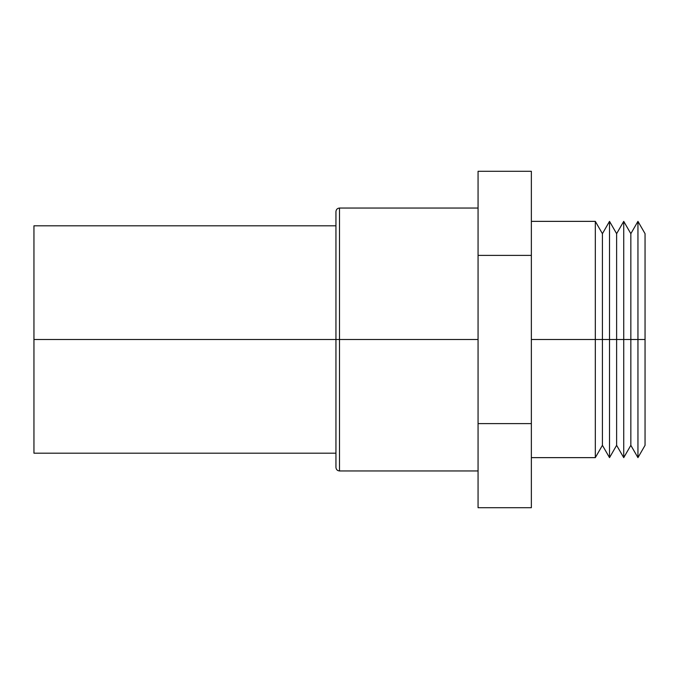 <?xml version="1.0" encoding="UTF-8"?>
<svg xmlns="http://www.w3.org/2000/svg" width="679" height="679" viewBox="0 0 679 679"><rect width="100%" height="100%" fill="white"/><g stroke="black" fill="none" stroke-linecap="round" stroke-linejoin="round"><path stroke-width="1.02" d="M637.946 339.5L637.946 457.638L637.946 339.5L630.842 339.5L630.842 445.331L630.842 339.5L623.729 339.5L623.729 457.638L623.729 339.5L616.625 339.5L616.625 445.331L616.625 339.5L609.521 339.5L609.521 457.638L609.521 339.5L602.417 339.5L602.417 445.331L602.417 339.5L595.313 339.5L595.313 457.638L595.313 339.5L531.36 339.5L595.313 339.5L595.313 221.362L595.313 339.5L602.417 339.5L602.417 233.669L602.417 339.5L609.521 339.5L609.521 221.362L609.521 339.5L616.625 339.5L616.625 233.669L616.625 339.5L623.729 339.5L623.729 221.362L623.729 339.5L630.842 339.5L630.842 233.669L630.842 339.5L637.946 339.5L637.946 221.362L637.946 339.5L645.05 339.5L637.946 339.5M645.05 445.331L645.05 233.669L645.05 445.331L637.946 457.638L630.842 445.331L623.729 457.638L616.625 445.331L609.521 457.638L602.417 445.331L595.313 457.638L531.36 457.638M478.067 339.5L339.5 339.5L339.5 470.954C337.353 470.742 336.164 469.554 335.944 467.407L335.944 339.5L335.944 467.407L335.944 339.5L33.95 339.5L33.95 453.19L33.95 339.5L335.944 339.5L335.944 211.593L335.944 339.5L339.5 339.5L339.5 470.954L339.5 339.5L335.944 339.5L335.944 211.593C336.164 209.446 337.353 208.258 339.5 208.046L339.5 339.5L339.5 208.046L339.5 339.5L478.067 339.5M478.067 255.397L478.067 507.705L531.36 507.705L531.36 171.295L478.067 171.295L478.067 255.397L531.36 255.397L531.36 171.295L478.067 171.295L478.067 423.603L531.36 423.603L531.36 255.397L478.067 255.397M33.95 225.81L33.95 339.5L33.95 225.81L335.944 225.81M531.36 507.705L531.36 423.603L478.067 423.603L478.067 507.705L531.36 507.705M478.067 470.954L339.5 470.954M335.944 453.19L33.95 453.19M478.067 208.046L339.5 208.046M645.05 233.669L637.946 221.362L630.842 233.669L623.729 221.362L616.625 233.669L609.521 221.362L602.417 233.669L595.313 221.362L531.36 221.362"/></g></svg>
